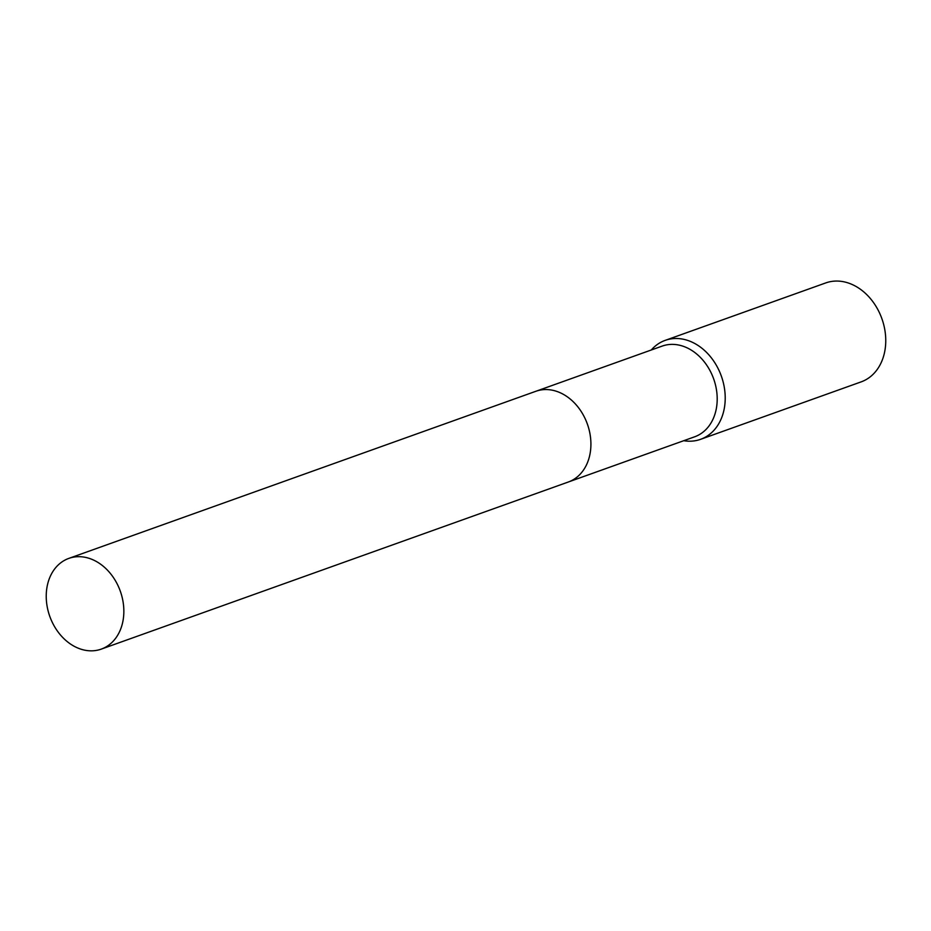 <?xml version="1.0" encoding="UTF-8"?>
<svg xmlns="http://www.w3.org/2000/svg" width="931" height="931" viewBox="0 0 931 931"><rect width="100%" height="100%" fill="white"/><g stroke="black" fill="none" stroke-linecap="round" stroke-linejoin="round"><path stroke-width="1.4" d="M568.888 481.804L694.619 436.814A48.168 37.438 -109.7 0 0 715.695 385.853A48.168 37.438 -109.7 0 0 673.45 344.4A48.168 37.438 -109.7 0 0 662.162 346.099L536.431 391.09M683.75 440.7A52.555 40.836 -109.7 0 0 688.277 441.178A52.555 40.836 -109.7 0 0 700.589 439.327A52.555 40.836 -109.7 0 0 723.573 383.735A52.555 40.836 -109.7 0 0 677.489 338.523A52.555 40.836 -109.7 0 0 665.188 340.374A52.555 40.836 -109.7 0 0 651.293 349.986M700.589 439.327L861.128 381.885A52.555 40.836 -109.7 0 0 884.113 326.292A52.555 40.836 -109.7 0 0 838.028 281.081A52.555 40.836 -109.7 0 0 825.727 282.931L665.188 340.374M588.625 459.449A48.168 37.438 -109.7 0 0 565.862 395.85A48.179 37.438 -109.7 0 1 588.625 459.449M123.532 605.29A48.168 37.438 -109.7 0 0 68.813 558.402A48.168 37.438 -109.7 0 0 46.55 602.229A48.168 37.438 -109.7 0 0 101.27 649.116A48.168 37.438 -109.7 0 0 123.532 605.29M101.27 649.116L568.341 482.002A48.179 37.438 -109.7 0 0 590.603 438.175A48.179 37.438 -109.7 0 0 535.872 391.276L68.813 558.402"/></g></svg>
